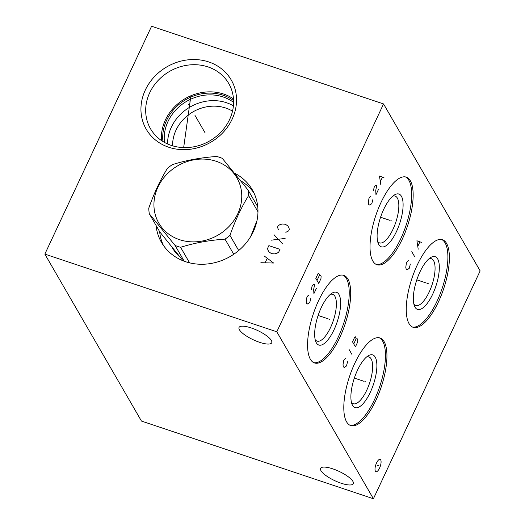 <?xml version="1.0" encoding="UTF-8"?>
<svg xmlns="http://www.w3.org/2000/svg" width="525" height="525" viewBox="0 0 525 525"><rect width="100%" height="100%" fill="white"/><g stroke="black" fill="none" stroke-linecap="round" stroke-linejoin="round"><path stroke-width="0.79" d="M373.413 498.75L276.806 331.793L383.545 103.937L480.145 270.893L373.413 498.75L141.455 421.063L44.855 254.107L151.587 26.25L383.545 103.937M375.992 400.129A46.18 16.702 -71.5 0 1 350.7 425.552A46.18 16.702 -71.5 0 1 354.742 363.398A46.18 16.702 -71.5 0 1 380.034 337.975A46.18 16.702 -71.5 0 1 375.992 400.129M339.767 337.523A46.18 16.702 -71.5 0 1 314.475 362.946A46.18 16.702 -71.5 0 1 318.517 300.792A46.18 16.702 -71.5 0 1 343.809 275.369A46.18 16.702 -71.5 0 1 339.767 337.523M402.216 239.288A46.18 16.702 -71.5 0 1 376.924 264.712A46.18 16.702 -71.5 0 1 380.966 202.558A46.18 16.702 -71.5 0 1 406.258 177.135A46.18 16.702 -71.5 0 1 402.216 239.288M438.441 301.895A46.18 16.702 -71.5 0 1 413.149 327.318A46.18 16.702 -71.5 0 1 417.191 265.164A46.18 16.702 -71.5 0 1 442.483 239.741A46.18 16.702 -71.5 0 1 438.441 301.895M380.894 463.877A6.51 2.356 -71.5 0 1 378.151 470.439A6.51 2.356 -71.5 0 1 375.277 470.925A6.51 2.356 -71.5 0 1 375.198 467.178A6.51 2.356 -71.5 0 1 379.089 459.552A6.51 2.356 -71.5 0 1 380.894 463.877M276.806 331.793L44.855 254.107M341.086 483.21A18.053 5.119 -154.9 0 0 353.279 483.689A18.053 5.119 -154.9 0 0 332.778 468.851A18.053 5.119 -154.9 0 0 320.585 468.372A18.053 5.119 -154.9 0 0 341.086 483.21M259.547 342.3A18.053 5.119 -154.9 0 0 271.74 342.779A18.053 5.119 -154.9 0 0 251.239 327.941A18.053 5.119 -154.9 0 0 239.046 327.462A18.053 5.119 -154.9 0 0 259.547 342.3M232.162 119.136A49.12 43.628 149.9 0 1 168.755 147.249A49.12 43.628 149.9 0 1 145.313 90.051A49.12 43.628 149.9 0 1 208.72 61.937A49.12 43.628 149.9 0 1 232.162 119.136M234.714 173.263A52.474 46.607 149.9 0 1 252.328 189.84A52.474 46.607 149.9 0 1 253.299 231.656A52.474 46.607 149.9 0 1 208.018 263.898A52.474 46.607 149.9 0 1 161.49 242.399A52.474 46.607 149.9 0 1 156.063 225.455M232.516 111.156A38.515 34.21 -30.1 0 0 176.039 130.088A38.515 34.21 149.9 0 0 172.613 145.819M167.554 143.948A42.715 37.938 149.9 0 1 171.36 127.175A42.715 37.938 -30.1 0 1 233.415 105.84M233.612 102.408A42.715 37.938 -30.1 0 0 168.033 121.419A42.715 37.938 149.9 0 0 164.482 142.406M162.934 141.494A43.818 38.916 149.9 0 1 166.615 120.337A43.818 38.916 -30.1 0 1 233.592 100.616M233.494 98.903A45.183 40.13 -30.1 0 0 165.408 119.93A45.183 40.13 149.9 0 0 161.503 140.562M229.589 119.536A45.183 40.13 -30.1 0 0 228.749 83.534A45.183 40.13 -30.1 0 0 188.692 65.021A45.183 40.13 -30.1 0 0 149.704 92.781A45.183 40.13 149.9 0 0 150.537 128.789A45.183 40.13 149.9 0 0 190.601 147.295A45.183 40.13 149.9 0 0 229.589 119.536M315.19 339.682A24.662 8.918 -71.5 0 0 317.041 341.112A24.662 8.918 -71.5 0 0 330.547 327.534A24.662 8.918 108.5 0 0 332.706 294.341A24.662 8.918 108.5 0 0 330.363 294.368M334.058 329.72A27.812 10.06 -71.5 0 1 315.814 341.729A27.812 10.06 -71.5 0 1 321.254 307.598A27.812 10.06 108.5 0 1 332.102 293.114A27.812 10.06 108.5 0 1 340.613 301.35A27.812 10.06 108.5 0 1 334.058 329.72M313.747 362.65A46.18 16.702 -71.5 0 0 338.284 337.024A46.18 16.702 108.5 0 0 343.048 275.166M429.037 258.746A24.662 8.918 108.5 0 1 431.379 258.713A24.662 8.918 108.5 0 1 429.227 291.913A24.662 8.918 -71.5 0 1 415.715 305.491A24.662 8.918 -71.5 0 1 413.864 304.054M432.731 294.092A27.812 10.06 108.5 0 0 439.287 265.729A27.812 10.06 108.5 0 0 430.776 257.486A27.812 10.06 108.5 0 0 419.934 271.97A27.812 10.06 -71.5 0 0 414.494 306.101A27.812 10.06 -71.5 0 0 432.731 294.092M412.427 327.022A46.18 16.702 -71.5 0 0 436.958 301.396A46.18 16.702 108.5 0 0 441.722 239.544M351.415 402.288A24.662 8.918 -71.5 0 0 353.266 403.725A24.662 8.918 -71.5 0 0 366.778 390.147A24.662 8.918 108.5 0 0 368.931 356.947A24.662 8.918 108.5 0 0 366.588 356.98M370.283 392.326A27.812 10.06 -71.5 0 1 352.045 404.335A27.812 10.06 -71.5 0 1 357.486 370.204A27.812 10.06 108.5 0 1 368.327 355.72A27.812 10.06 108.5 0 1 376.838 363.963A27.812 10.06 108.5 0 1 370.283 392.326M349.978 425.257A46.18 16.702 -71.5 0 0 374.509 399.63A46.18 16.702 108.5 0 0 379.273 337.778M253.982 193.003A52.474 46.607 -30.1 0 0 240.804 180.83M163.413 245.411A52.474 46.607 149.9 0 1 159.633 231.63M377.639 241.448A24.662 8.918 -71.5 0 0 379.49 242.878A24.662 8.918 -71.5 0 0 392.995 229.3A24.662 8.918 108.5 0 0 395.154 196.107A24.662 8.918 108.5 0 0 392.812 196.133M396.506 231.486A27.812 10.06 -71.5 0 1 378.262 243.495A27.812 10.06 -71.5 0 1 383.703 209.363A27.812 10.06 108.5 0 1 394.544 194.88A27.812 10.06 108.5 0 1 403.062 203.116A27.812 10.06 108.5 0 1 396.506 231.486M376.195 264.416A46.18 16.702 -71.5 0 0 400.733 238.79A46.18 16.702 108.5 0 0 405.497 176.932M250.648 236.618L257.014 220.546M189.584 262.848L180.587 247.295C194.44 242.931 209.245 240.214 225.008 239.144A51.319 45.583 -30.1 0 0 229.943 235.39C235.207 220.474 241.421 207.204 248.594 195.582A51.319 45.583 -30.1 0 0 248.036 189.984L222.265 158.327A51.319 45.583 -30.1 0 0 219.555 157.323A51.319 45.583 -30.1 0 0 216.766 156.483C201.003 157.553 186.198 160.269 172.344 164.633A51.319 45.583 -30.1 0 0 167.403 168.387C160.237 180.009 154.022 193.285 148.759 208.202A51.319 45.583 -30.1 0 0 149.317 213.793L175.088 245.457A51.319 45.583 -30.1 0 0 177.798 246.461A51.319 45.583 -30.1 0 0 180.587 247.295M233.756 254.271L225.008 239.144M184.209 261.214L175.088 245.457M149.317 213.793L159.83 231.971L183.087 260.787M179.498 239.662A45.13 40.084 -30.1 0 0 237.746 213.832A45.13 40.084 -30.1 0 0 216.208 161.28A45.13 40.084 -30.1 0 0 157.953 187.103A45.13 40.084 -30.1 0 0 179.498 239.662M257.762 206.791L248.036 189.984M257.972 211.792L248.594 195.582M238.704 250.53L229.943 235.39M365.866 381.931L364.875 381.596L365.866 381.931M363.884 381.268L354.349 378.072M345.64 358.391L344.197 359.605L343.553 360.97L342.996 364.96L343.402 366.896L344.446 367.461L346.454 365.977L347.57 361.725M349 349.348L351.894 354.362M352.518 341.834L355.418 346.841L357.663 342.057L357.82 339.852L357.092 338.599L355.97 339.13L356.048 338.034L355.327 336.781L354.762 337.043L352.518 341.834M353.725 343.921L355.97 339.13M329.634 319.325L328.643 318.99L329.634 319.325M327.659 318.662L318.117 315.466M308.93 294.945L307.486 296.159L306.843 297.531L306.292 301.514L306.692 303.45L307.735 304.021L309.743 302.538L310.859 298.285M316.47 288.179L313.904 293.652L313.661 289.511L314.534 284.845L314.055 284.005L312.611 285.226L311.968 286.591L311.489 289.478M315.814 278.388L318.708 283.395L320.952 278.611L321.11 276.412L320.381 275.159L319.259 275.691L319.338 274.588L318.616 273.335L318.052 273.604L315.814 278.388M317.021 280.475L319.259 275.691M392.083 221.091L391.092 220.756L392.083 221.091M390.108 220.428L380.566 217.232M370.991 196.042L369.548 197.256L368.904 198.627L368.353 202.611L368.753 204.547L369.797 205.118L371.805 203.634L372.921 199.382M378.532 189.282L375.966 194.749L375.723 190.608L376.596 185.942L376.117 185.108L374.673 186.323L374.03 187.688L373.551 190.575M383.972 177.66L379.477 176.065L380.769 184.492M380.448 181.46L382.364 177.358M428.315 283.697L427.324 283.362L428.315 283.697M426.333 283.034L416.798 279.838M408.424 260.741L406.98 261.955L406.343 263.32L405.786 267.31L406.186 269.246L407.236 269.811L409.238 268.327L410.36 264.075M411.784 251.698L414.684 256.712M421.404 242.353L416.909 240.765L418.202 249.191M417.88 246.153L419.803 242.051M378.545 465.695L377.554 465.367M188.869 104.816L188.606 104.37L188.869 104.816M194.972 115.362L205.163 132.976M285.836 232.326L288.652 230.895L289.288 229.53L289.006 227.85L287.785 225.862L285.324 224.247L282.22 223.998L279.727 224.746L278.158 225.802L277.515 227.168L278.414 229.838M285.127 238.416L271.432 240.155M273.991 234.688L282.568 243.882M280.002 249.355L268.872 245.621L267.592 248.358L267.875 250.038L269.095 252.026L271.556 253.641L274.66 253.89L277.154 253.142L278.723 252.085L280.002 249.355M260.866 262.717L273.597 263.025L264.068 255.878M267.14 258.49L265.217 262.592M190.188 101.988L189.932 101.548M190.883 95.898L183.665 147.591M179.694 256.85A45.793 40.674 149.9 0 1 172.62 248.292M256.541 222.607A45.793 40.674 -30.1 0 0 256.567 221.872M256.233 222.849L256.167 224.004"/></g></svg>
